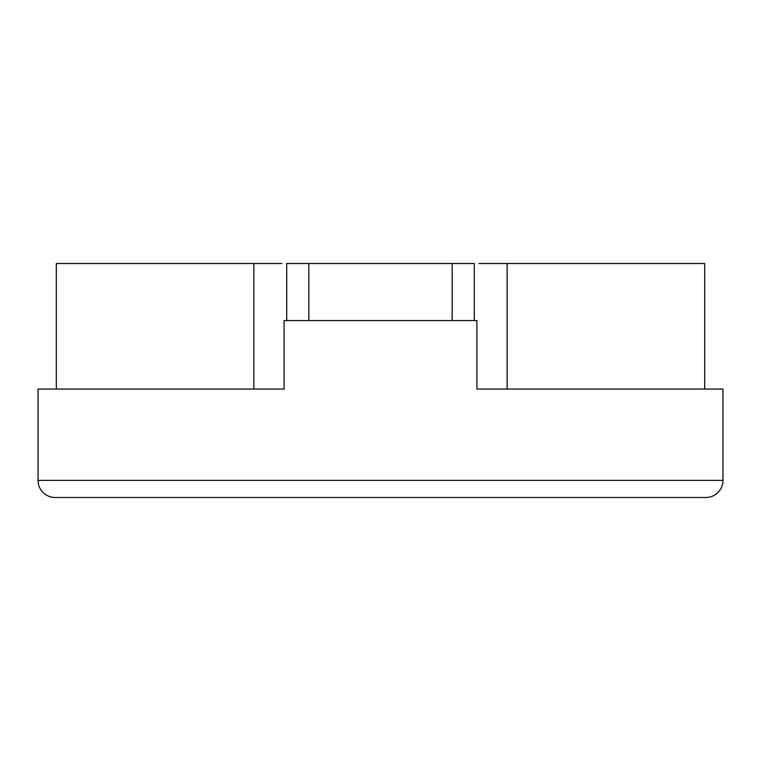 <?xml version="1.0" encoding="UTF-8"?>
<svg xmlns="http://www.w3.org/2000/svg" width="761" height="761" viewBox="0 0 761 761"><rect width="100%" height="100%" fill="white"/><g stroke="black" fill="none" stroke-linecap="round" stroke-linejoin="round"><path stroke-width="1.14" d="M56.742 497.504L705.827 497.504A17.123 17.123 0 0 0 722.95 480.381L38.05 480.381A17.123 17.123 0 0 0 55.172 497.504L705.827 497.504A17.123 17.123 0 0 0 722.95 480.381L722.95 389.061L476.909 389.061L476.909 320.571L474.284 320.571L474.284 263.496L452.167 263.496L452.167 320.571L474.284 320.571L452.167 320.571L452.167 263.496L286.716 263.496L286.716 320.571L308.833 320.571L308.833 263.496L308.833 320.571L452.167 320.571L284.091 320.571L284.091 389.061L38.05 389.061L38.05 480.381L722.95 480.381L722.95 389.061L489.085 389.061M479.021 263.496L704.686 263.496L704.686 389.061L704.686 263.496L507.121 263.496L507.121 389.061L507.121 263.496L495.868 263.496M549.242 389.061L587.768 389.061M271.915 389.061L38.05 389.061L38.05 480.381A17.123 17.123 0 0 0 55.172 497.504M173.232 389.061L211.758 389.061M265.132 263.496L253.879 263.496L253.879 389.061L253.879 263.496L56.314 263.496L281.979 263.496M476.909 389.061L476.909 320.571L474.284 320.571L474.284 263.496L286.716 263.496L286.716 320.571L284.091 320.571L284.091 389.061M56.314 389.061L56.314 263.496"/></g></svg>
